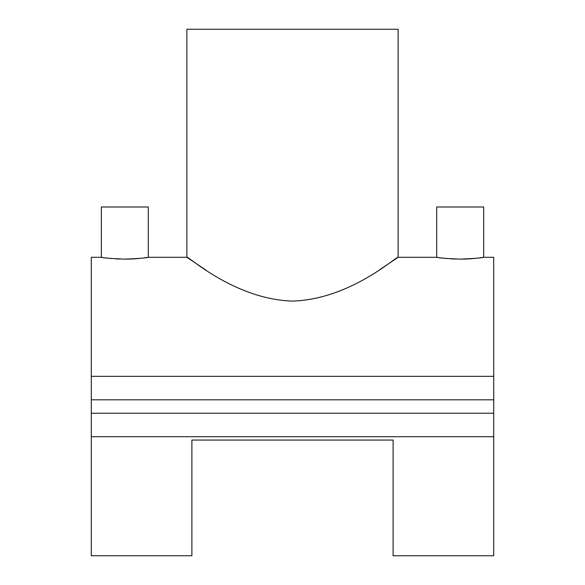 <?xml version="1.0" encoding="UTF-8"?>
<svg xmlns="http://www.w3.org/2000/svg" width="585" height="585" viewBox="0 0 585 585"><rect width="100%" height="100%" fill="white"/><g stroke="black" fill="none" stroke-linecap="round" stroke-linejoin="round"><path stroke-width="0.88" d="M379.738 269.692L398.136 257.29L436.702 257.29L436.702 206.988L483.649 206.988L483.649 257.29L493.711 257.29L493.711 376.338L91.289 376.338L91.289 555.75L191.895 555.75L191.895 440.052L393.105 440.052L393.105 555.75L493.711 555.75L493.711 436.702L91.289 436.702M460.176 259.148C474.428 258.526 482.252 257.905 483.649 257.29C482.281 257.905 474.457 258.519 460.176 259.148C445.916 258.526 438.092 257.905 436.702 257.29C438.085 257.905 445.909 258.526 460.176 259.148L464.775 259.075M482.793 257.422L482.391 257.48M481.908 257.554L479.605 257.868M476.768 258.212L473.302 258.563M472.402 258.643L469.185 258.87M469.141 258.877L464.885 259.067M206.315 270.365L186.864 257.29L148.297 257.29L148.297 206.988L101.351 206.988L101.351 257.29L91.289 257.29L91.289 376.338M124.824 259.148C139.076 258.526 146.901 257.905 148.297 257.29C146.93 257.905 139.106 258.519 124.824 259.148C110.565 258.526 102.741 257.905 101.351 257.29C102.733 257.905 110.558 258.526 124.824 259.148L129.424 259.075M147.442 257.422L147.04 257.48M146.557 257.554L144.261 257.868M141.416 258.212L137.95 258.563M137.051 258.643L133.833 258.87M133.79 258.877L129.534 259.067M292.5 301.107C351.066 299.235 397.391 255.338 398.136 257.29C397.456 255.294 350.978 299.286 292.5 301.107C234.051 299.257 187.624 255.382 186.864 257.29C187.427 255.236 234.066 299.293 292.5 301.107M186.864 257.29L186.864 29.25L398.136 29.25L398.136 257.29M119.859 259.06L115.757 258.87M111.742 258.57L105.329 257.861M103.07 257.546L101.783 257.356M455.21 259.06L451.108 258.87M447.094 258.57L440.673 257.861M438.421 257.546L437.134 257.356M493.711 376.338L493.711 413.229L91.289 413.229M493.711 399.811L91.289 399.811M493.711 413.229L493.711 436.702"/></g></svg>
